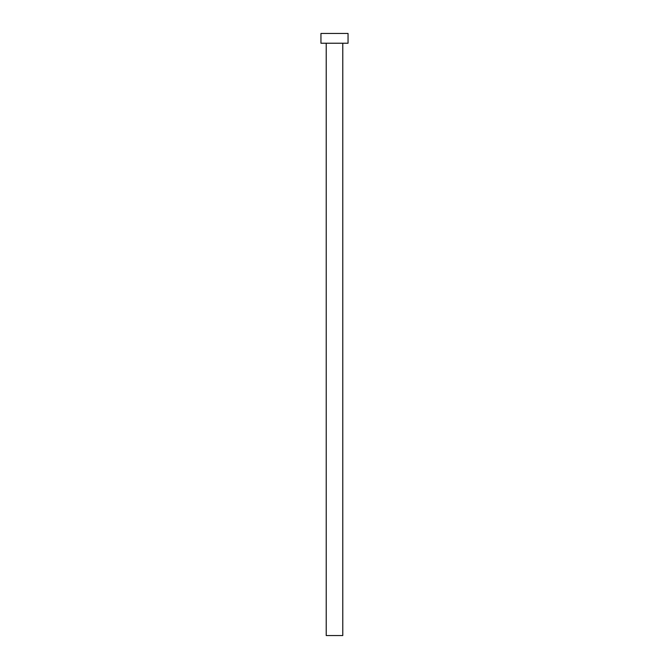 <?xml version="1.0" encoding="UTF-8"?>
<svg xmlns="http://www.w3.org/2000/svg" width="669" height="669" viewBox="0 0 669 669"><rect width="100%" height="100%" fill="white"/><g stroke="black" fill="none" stroke-linecap="round" stroke-linejoin="round"><path stroke-width="0.5" stroke-dasharray="3.35 2.51" d="M342.779 43.234L326.221 43.234L342.779 43.234M320.953 43.234L348.047 43.234M320.953 33.45L348.047 33.45M326.221 635.55L342.779 635.55"/><path stroke-width="1" d="M342.779 43.234L342.779 635.55L326.221 635.55L326.221 43.234M348.047 43.234L320.953 43.234L320.953 33.45L348.047 33.45L348.047 43.234"/></g></svg>
